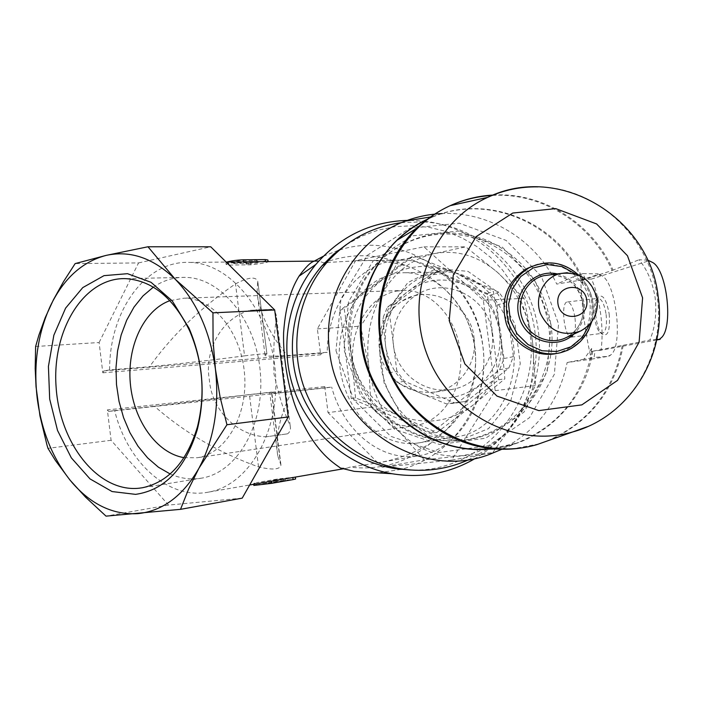 <?xml version="1.0" encoding="UTF-8"?>
<svg xmlns="http://www.w3.org/2000/svg" width="703" height="703" viewBox="0 0 703 703"><rect width="100%" height="100%" fill="white"/><g stroke="black" fill="none" stroke-linecap="round" stroke-linejoin="round"><path stroke-width="0.53" stroke-dasharray="3.52 2.64" d="M184.028 457.662L197.156 457.741C225.821 453.725 248.106 415.596 244.539 373.952C241.314 332.282 213.114 297.914 184.142 298.186L169.889 300.647M396.624 291.086L404.453 290.374C431.747 290.075 457.82 318.986 460.518 354.11C463.541 389.207 442.477 421.703 415.473 425.535L414.032 425.737C385.306 429.287 357.476 401.255 353.196 366.219C348.521 331.245 368.196 296.191 396.624 291.086M276.516 317.73C274.117 332.22 273.274 350.885 273.968 373.715C278.977 395.947 284.381 413.267 290.172 425.684L276.516 317.73C276.332 313.591 274.741 310.788 271.753 309.329L250.259 310.313C221.709 317.651 204.125 350.305 209.336 379.62C211.436 409.533 236.612 435.965 266.2 436.8L287.501 433.83L266.2 436.8M290.172 425.684C290.972 429.348 290.075 432.064 287.501 433.83M458.813 440.711L488.532 428.619L510.659 401.141L520.255 363.679L515.044 324.153L496.195 291.086L467.952 271.34L436.396 268.528L407.881 282.553L387.704 310.128L379.33 345.797L384.119 382.968L401.22 414.911L427.705 435.596L458.813 440.711M382.274 293.379C394.981 271.78 412.38 258.511 434.454 253.59C456.827 249.503 477.785 255.716 497.337 272.228C516.503 289.689 528.234 312.835 532.523 341.667C535.879 370.648 530.589 396.439 516.643 419.032C502.065 440.825 483.444 453.066 460.781 455.772C438.18 457.548 418.004 449.867 400.244 432.714C382.942 415.06 372.441 392.933 368.741 366.333C365.604 339.654 370.121 315.339 382.274 293.379L398.469 260.154L434.454 253.59L465.746 246.841L497.337 272.228L524.034 298.353L532.523 341.667L535.545 385.534L516.643 419.032L492.698 452.67L424.296 459.771L400.244 432.714L371.026 407.116L368.741 366.333L360.63 326.166L382.274 293.379M291.859 391.369C279.776 415.649 275.066 437.099 277.711 455.711L280.954 465.043C280.119 469.586 272.641 470.21 258.519 466.897C218.905 452.697 184.221 432.477 154.449 406.237L249.424 394.568L271.745 392.089L269.767 392.713C269.012 393.372 276.376 392.924 291.859 391.369L331.667 387.063L325.972 387.88L324.716 386.588L328.029 412.608L371.026 407.116M244.556 355.859C258.212 354.136 265.672 353.486 266.92 353.908L257.755 281.305C255.743 276.323 248.326 277.184 235.505 283.88C200.812 307.562 172.165 335.164 149.563 366.702C179.142 363.899 210.803 360.288 244.556 355.859L235.505 283.88M257.658 282.448L257.078 292.255C259.354 312.721 269.434 333.82 287.316 355.533L327.238 352.3C327.194 302.079 362.467 257.904 404.515 260.154C443.039 261.024 479.604 302.308 483.488 352.396C487.777 402.459 458.347 448.76 420.447 455.456C382.555 463.233 343.354 431.572 331.667 387.063M35.625 346.491L99.105 342.519L102.814 372.81L103.754 370.938L109.659 369.936L149.563 366.702M109.659 369.936C109.123 311.411 145.583 259.82 190.214 262.439C231.067 263.458 270.699 312.317 275.312 371.597C280.365 430.851 249.134 484.982 208.932 492.038C168.746 500.369 127.305 462.583 114.651 410.552L154.449 406.237M340.489 468.049L347.177 468.128L349.883 467.144L377.23 462.934C396.237 459.885 414.014 453.347 430.57 443.294C460.439 422.617 479.71 384.936 474.929 347.229C469.955 309.425 441.677 278.265 407.652 266.463C395.068 262.65 382.098 260.672 368.759 260.532C351.535 260.98 336.544 261.762 323.784 262.887L318.767 261.059M315.172 261.103L314.109 261.217M253.88 485.439L256.595 484.842L256.323 482.68L253.642 483.559C254.618 483.936 258.168 483.576 264.284 482.469M295.357 477.091L277.87 478.971L256.323 482.68M265.549 261.727L243.739 261.955C234.969 262.026 229.09 262.852 226.12 264.433L228.976 265.093L250.857 264.811C259.407 263.906 265.172 262.931 268.133 261.885L265.532 261.639M323.784 262.887C352.291 252.272 380.244 253.458 407.652 266.463M355.569 397.872L351.105 352.686L344.119 308.415L413.856 255.707L455.482 272.887L493.357 291.358L500.949 334.558L504.842 378.794L472.776 405.323L436.8 432.565L397.854 415.157L355.569 397.872L351.298 398.619L431.449 432.837L436.8 432.565M397.854 415.157C371.509 402.784 355.92 381.966 351.105 352.686C348.407 323.169 358.231 299.337 380.578 281.191C404.058 264.803 429.023 262.034 455.482 272.887C481.107 285.48 496.265 306.033 500.949 334.558C503.805 363.319 494.411 386.914 472.776 405.323C449.85 422.239 424.876 425.517 397.854 415.157M396.879 371.149L389.717 315.665L394.436 304.171L437.486 271.376L449.489 270.049L498.884 292.211L506.186 302.141L513.357 356.641L508.849 368.021L466.625 401.334L454.613 402.898L404.383 381.202L396.879 371.149L389.77 372.792L385.56 345.823C383.478 323.371 390.903 305.225 407.837 291.367C425.649 278.827 444.656 276.683 464.85 284.935C484.429 294.531 496.01 310.243 499.605 332.071C501.775 354.075 494.604 372.089 478.084 386.105C460.588 398.944 441.581 401.387 421.053 393.425C401.061 383.952 389.234 368.091 385.56 345.823L382.757 318.441L387.388 307.176L429.621 275.022L441.396 273.713L464.85 284.935L489.85 295.409L497.012 305.137L499.605 332.071L504.033 358.548L499.605 369.708L458.163 402.353L446.379 403.891L421.053 393.425L397.125 382.643L389.77 372.792M404.383 381.202L397.125 382.643M454.613 402.898L446.379 403.891M466.625 401.334L458.163 402.353M508.849 368.021L499.605 369.708M513.357 356.641L504.033 358.548M449.489 270.049L441.396 273.713M437.486 271.376L429.621 275.022M389.717 315.665L382.757 318.441M394.436 304.171L387.388 307.176M551.073 324.874L547.162 371.729L523.955 412.143L485.676 438.197L439.586 444.489L394.822 429.348L360.551 395.525L343.969 349.813L348.521 301.657L373.126 260.962L412.512 235.856L458.576 231.041L502.214 247.061L535.088 280.515L551.073 324.874M335.99 350.779L353.837 399.945L390.719 436.308L438.874 452.547L488.4 445.728L529.491 417.687L554.368 374.268L558.551 323.978L541.398 276.358L506.125 240.426L459.279 223.176L409.779 228.29L367.414 255.233L340.911 298.977L335.99 350.779M548.516 325.023C558.015 384.682 507.83 443.848 447.741 440.86C407.283 439.858 368.688 411.791 354.277 372.151C339.821 332.537 351.236 285.91 381.571 258.766C412.573 233.519 446.774 227.587 484.165 240.971C520.202 257.43 541.653 285.453 548.516 325.023M550.897 324.426C560.449 384.356 510.044 443.813 449.683 440.807C409.041 439.797 370.27 411.598 355.788 371.764C341.254 331.957 352.721 285.093 383.188 257.825C414.339 232.465 448.69 226.507 486.256 239.96C522.461 256.507 544.008 284.662 550.897 324.426M506.186 302.141L497.012 305.137M498.884 292.211L489.85 295.409M492.118 332.976C496.072 359.171 477.196 385.719 451.511 389.515C428.584 393.46 404.216 378.943 396.035 356.201C387.696 333.512 396.993 306.552 417.064 294.654C446.22 275.84 488.752 297.896 492.118 332.976M474.033 337.809C477.82 362.95 459.648 388.425 434.955 392.081C410.086 394.234 392.327 383.592 381.659 360.147C374.752 335.313 381.501 315.629 401.896 301.112C429.928 283.037 470.817 304.162 474.033 337.809M501.38 449.454C536.916 431.106 558.85 402.125 567.154 362.511L591.302 359.189C585.353 333.415 581.838 307.062 580.757 280.119L556.741 284.082C536.354 240.496 489.604 211.295 442.222 213.563M532.443 266.191C557.33 256.797 587.172 276.578 590.081 304.03C591.443 329.399 580.52 345.841 557.303 353.354M649.554 260.989L648.904 260.672M660.187 338.635L659.159 339.47M656.699 339.98L600.942 350.235C604.29 329.645 599.87 296.64 591.434 279.073L649.528 260.602M649.563 261.217L650.407 261.411M647.832 260.154L639.036 259.776C647.252 269.539 652.621 282.228 655.152 297.835C656.857 313.547 655.091 327.616 649.844 340.05L591.197 351.509L595.046 350.85L594.053 357.484L583.868 359.251L591.645 348.503L592.031 351.403M492.214 195.425C542.11 192.314 591.548 223.774 612.128 270.506L581.706 280.374L582.541 280.277L582.928 283.168L572.91 276.947L556.741 284.082M612.128 270.506L639.036 259.776M656.813 339.452L649.844 340.05M591.434 279.073L585.502 279.328L582.866 273.625L597.884 273.827L597.155 274.838L601.654 275.629C616.267 282.29 623.526 346.553 610.635 355.006L608.051 356.333L594.053 357.484M600.942 350.235L595.046 350.85M585.502 279.328L582.541 280.277M582.866 273.625L572.91 276.947M582.928 283.168L581.706 280.374M591.197 351.509L591.645 348.503M583.868 359.251L567.154 362.511M591.302 359.189L608.051 356.333M580.757 280.119L597.155 274.838M609.185 313.933C610.327 330.498 607.946 337.229 602.049 334.127C595.898 328.679 593.051 303.555 597.884 297.36C602.55 293.441 606.311 298.968 609.185 313.933M575.019 318.125C576.109 329.329 574.94 335.665 571.53 337.124C564.316 338.486 560.106 301.525 567.523 301.939C570.88 302.668 573.376 308.063 575.019 318.125M606.1 314.399C607.172 325.559 605.898 331.869 602.295 333.354L599.861 332.203C594.457 327.413 591.944 305.225 596.188 299.786L598.332 298.327C601.847 299.039 604.439 304.39 606.1 314.399M431.449 432.837L498.638 379.787L487.32 293.538L408.838 258.396L340.006 310.41L344.119 308.415M340.006 310.41L351.298 398.619M408.838 258.396L413.856 255.707M487.32 293.538L493.357 291.358M498.638 379.787L504.842 378.794M430.57 443.294C407.23 462.653 380.332 470.606 349.883 467.144M323.318 256.244L338.301 250.365M339.531 249.987C403.531 229.354 475.799 278.616 482.768 345.384C490.738 399.392 455.034 455.342 402.178 469.059M400.947 469.393L378.179 472.864M424.761 221.26C480.887 227.596 528.278 276.033 535.036 332.581C541.96 381.773 517.962 433.382 475.483 458.33M410.236 220.32L423.637 221.12M346.184 244.723L361.421 236.305L377.678 230.276L394.611 226.735L411.861 225.751L429.05 227.315L445.843 231.375L461.889 237.842L476.871 246.56L490.483 257.342L502.46 269.952L512.566 284.153L520.615 299.636L526.433 316.095L529.921 333.204C541.073 403.276 481.88 473.198 410.614 470.008M423.874 221.972C481.283 224.916 531.556 273.502 538.349 331.122C544.632 376.237 524.5 423.566 487.355 449.112M487.276 449.173L469.261 459.49M401.518 222.649L422.195 221.876M102.814 372.81L320.673 354.822L317.361 328.872L355.613 260.611L423.935 246.832L483.33 300.251L495.193 390.657L451.66 460.122L492.698 452.67M451.66 460.122L382.16 467.231L424.296 459.771M382.16 467.231L328.029 412.608M317.361 328.872L360.63 326.166M242.21 498.146L168.509 505.079L111.092 440.289L107.366 409.902L324.716 386.588M111.092 440.289L47.971 448.338M355.613 260.611L398.469 260.154M423.935 246.832L465.746 246.841M483.33 300.251L524.034 298.353M495.193 390.657L535.545 385.534M320.673 354.822L321.587 353.205L327.238 352.3M168.509 505.079L106.03 516.143M99.105 342.519L138.553 262.922L75.142 263.599M138.553 262.922L210.715 246.779M114.651 410.552L108.684 411.431L107.366 409.902M266.595 483.84L261.578 484.341L261.358 482.592L276.165 480.035L273.405 480.14L285.383 478.673L281.156 479.534L281.376 481.265L266.595 483.84L266.375 482.091L261.358 482.592M261.578 484.341L276.376 481.766L276.165 480.035M276.376 481.766L273.643 482.038L273.405 480.14M273.643 482.038L285.594 480.342L285.383 478.673M285.594 480.342L284.135 480.984L283.889 479.077M284.135 480.984L281.376 481.265M266.375 482.091L281.156 479.534M256.595 484.842L278.142 481.098L295.611 478.998M226.753 262.052L225.883 262.527L228.703 262.957L250.593 262.711C259.196 262.228 264.969 261.323 267.896 260.005M233.607 261.911L233.818 263.643L238.739 262.597L253.757 262.421L253.537 260.708L238.519 260.857L233.607 261.911L248.634 261.753L245.945 262.324L257.904 261.164L256.244 260.136L253.537 260.708M238.739 262.597L238.519 260.857M253.757 262.421L256.481 262.026L258.115 262.817L257.904 261.164M256.481 262.026L256.244 260.136M258.115 262.817L246.182 264.205L248.853 263.458L248.634 261.753M246.182 264.205L245.945 262.324M233.818 263.643L248.853 263.458M271.753 309.329L250.259 310.313M266.692 354.031L265.005 354.971C264.337 356.333 271.78 356.518 287.316 355.533M170.152 473.963C179.327 478.022 188.676 479.578 198.202 478.62L201.735 478.119C237.219 472.416 264.803 424.832 260.356 372.775C256.314 320.691 221.34 277.755 185.364 277.377C173.905 277.175 163.237 280.427 153.342 287.149M455.755 436.827L459.033 436.361C491.951 431.018 517.557 391.756 513.919 349.426C510.65 307.062 478.998 272.184 445.623 271.903C407.494 270.98 376.966 312.615 380.112 357.669C382.573 402.749 418.03 441.229 455.755 436.827M416.299 443.233L419.621 442.758C453.04 437.336 479.042 396.8 475.281 352.985C471.889 309.144 439.647 273.036 405.754 272.738C367.045 271.78 336.183 314.768 339.452 361.28C342.01 407.819 377.994 447.653 416.299 443.233M258.519 466.897L249.424 394.568M280.594 464.094L271.507 392.169M567.365 272.694C583.42 274.319 593.191 283.362 596.671 299.829C597.814 313.933 592.488 324.311 580.696 330.981L579.272 331.631M583.253 304.048C584.483 319.267 578.718 330.48 565.959 337.695C578.639 330.551 584.378 319.347 583.174 304.091C578.578 285.383 567.787 275.611 550.809 274.776C568.551 276.174 579.369 285.936 583.253 304.048M557.294 273.924C572.321 278.142 581.311 288.186 584.272 304.039C585.546 315.911 582.093 325.92 573.92 334.066M575.502 273.915C584.65 281.543 590.116 291.323 591.9 303.265L592.075 313.828L589.808 324.065M529.148 267.738C554.614 253.238 589.808 273.115 592.849 303.274L593.174 312.615L591.654 321.781M537.988 186.875C596.785 187.209 650.126 237.28 657.27 297.202C665.1 350.533 635.767 406.053 587.48 426.642M622.217 345.753C613.587 391 588.596 422.731 547.242 440.966M538.893 443.918L512.144 448.971M592.743 351.201C584.966 403.188 540.343 445.878 488.181 449.103L502.557 447.064L516.503 443.162L489.622 449.094M427.064 219.468C483.892 191.102 558.015 220.812 583.218 279.794M623.21 345.56C614.897 389.567 590.854 420.912 551.09 439.603M493.119 195.056C543.032 191.945 592.488 223.413 613.104 270.163M591.785 351.386C583.077 395.965 557.98 426.554 516.503 443.162L501.872 449.252M427.16 219.336L434.261 216.331C490.061 193.879 558.226 224.187 582.286 280.137M278.142 481.098L277.87 478.971M228.976 265.093L228.703 262.957M250.857 264.811L250.593 262.711M108.728 411.422L326.007 387.88M103.754 370.938L321.587 353.205M404.453 290.374L184.142 298.186M415.473 425.535L197.156 457.741M277.711 455.711L269.767 392.713M266.92 353.908L257.755 281.305M208.932 492.038L249.662 485M343.134 468.831L347.177 468.128M377.23 462.934L420.447 455.456M190.214 262.439L226.181 262.052M368.759 260.532L404.515 260.154M459.709 402.529L451.379 403.522M383.188 257.825L381.571 258.766M449.683 440.807L447.741 440.86M417.064 294.654L401.896 301.112M451.511 389.515L434.955 392.081M591.838 321.526L593.314 312.448L592.989 303.213C591.372 292.114 586.566 282.711 578.56 275.005M559.931 352.853L557.356 353.345M601.654 275.629L597.884 273.827M610.635 355.006L609.343 356.052M430.377 216.981L434.261 216.331L427.002 219.45M571.53 337.124L602.295 333.354M567.523 301.939L598.332 298.327M599.861 332.203L602.049 334.127M596.188 299.786L597.884 297.36M253.739 484.288L253.642 483.559M226.12 264.433L225.883 262.527M280.954 465.043L271.745 392.089M265.005 354.971L257.087 292.255M108.684 411.431L325.972 387.88M185.364 277.377L125.512 278.634M201.735 478.119L142.56 487.724M445.623 271.903L405.754 272.738M459.033 436.361L419.621 442.758"/><path stroke-width="1.05" d="M169.889 300.647C143.781 310.032 126.909 346.368 130.327 383.381C133.561 420.412 156.646 453.145 184.028 457.662M135.609 494.367C164.748 490.14 185.302 468.585 197.271 429.691C205.83 394.981 203.062 361.114 188.984 328.081L172.27 300.954L151.022 282.29L127.489 273.687L104.009 275.646L82.769 287.597L65.59 308.142L53.85 335.234L48.419 366.43L49.685 399.076L57.523 430.429L71.319 457.846L90.01 478.901L112.076 491.555L135.609 494.367M106.215 255.374C130.486 250.136 153.544 258.15 175.39 279.399C196.858 301.947 210.197 331.851 215.417 369.11C219.556 406.571 214.055 439.639 198.896 468.312C183.035 495.87 162.727 510.976 137.981 513.629C113.35 515.106 91.346 504.719 71.978 482.46C53.112 459.639 41.503 431.422 37.154 397.801C33.366 364.101 37.813 333.415 50.484 305.735C63.745 278.45 82.321 261.657 106.215 255.374L147.973 246.771L175.39 279.399L212.947 312.835L213.071 340.946L215.417 369.11L220.101 397.107L226.955 424.744L198.896 468.312L188.518 489.253L180.522 509.341L106.03 516.143L85.45 497.039L69.931 480.026L55.405 460.465L47.971 448.338L46.925 444.806L39.983 416L36.046 386.826L35.185 368.477L35.625 346.491L38.911 335.085L45.238 317.615L53.419 299.777L63.481 281.71L75.142 263.599L106.215 255.374M323.318 256.244L314.109 261.217C310.533 262.254 305.497 267.263 298.995 276.226C292.58 286.754 285.752 302.395 283.599 332.721C282.834 357.862 288.502 388.601 296.35 408.926C314.259 452.17 333.16 462.495 340.489 468.049L354.25 471.353L378.179 472.864M318.767 261.059L226.181 262.052M249.662 485L343.134 468.831M442.222 213.563C429.498 214.107 417.187 216.629 405.279 221.129C355.226 239.398 321.746 295.691 329.558 351.236C337.203 427.916 422.037 480.957 489.886 454.243L501.38 449.454M557.356 353.345L557.303 353.354C536.749 358.143 513.963 345.164 506.468 324.171C499.974 300.093 506.714 281.595 526.679 268.687L532.443 266.191M648.904 260.672L649.554 260.989M656.699 339.98L660.143 339.347L660.029 338.767M660.143 339.347L656.813 339.452M650.407 261.411L652.63 262.483C667.314 270.268 673.615 329.03 660.776 338.161L660.187 338.635M648.614 260.541L652.63 262.483M338.301 250.365L339.531 249.987M402.178 469.059L400.947 469.393M475.483 458.33C449.744 473.383 421.941 478.515 392.072 473.743C348.697 466.159 310.172 433.83 294.513 391.096C278.959 348.337 287.527 298.511 315.84 264.451C341.104 235.523 372.572 220.812 410.236 220.32M423.637 221.12L424.761 221.26M410.614 470.008L395.965 468.76C353.319 462.407 315.041 431.062 299.715 389.19C284.46 347.3 293.485 298.38 322.036 265.734L333.424 254.381L346.184 244.723M469.261 459.49C448.004 469.165 425.649 472.354 402.213 469.059C358.838 462.592 319.883 430.684 304.285 388.056C288.757 345.401 297.931 295.603 326.965 262.386C347.22 239.899 372.072 226.656 401.518 222.649M422.195 221.876L423.874 221.972M147.973 246.771L210.715 246.779L274.688 309.961L288.23 416.958L242.21 498.146L180.522 509.341M274.688 309.961L212.947 312.835M288.23 416.958L226.955 424.744M295.365 477.091L295.611 478.998L293.098 479.587L271.63 483.339L253.88 485.439M268.098 261.604L267.896 260.005L265.277 259.6L243.466 259.802C236.902 260.075 231.331 260.822 226.753 262.052M153.342 287.149L142.99 295.919L134.027 307.062L126.689 320.216L121.153 334.988L117.559 350.946L115.995 367.651L116.496 384.646L119.035 401.448L123.552 417.608L129.932 432.67L138.008 446.22L147.586 457.846L158.395 467.196L170.152 473.963M139.001 488.225L142.56 487.724C168.553 482.109 186.84 461.809 197.438 426.844C205.531 394.014 202.921 361.975 189.599 330.726C173.465 297.729 152.103 280.365 125.512 278.634C83.982 277.404 52.004 329.769 56.064 386.448C59.395 443.145 97.928 492.601 139.001 488.225M586.759 300.225C589.492 319.329 560.379 322.853 557.936 303.608C555.273 284.39 584.386 281.086 586.759 300.225M579.272 331.631L565.959 337.695C549.913 345.771 528.594 336.588 522.311 318.714C515.703 300.963 526.125 280.014 543.551 275.725L559.957 273.572C579.887 271.2 592.313 279.847 597.216 299.513C598.402 313.591 592.893 324.074 580.696 330.981C562.743 337.115 549.298 331.245 540.352 313.371C534.236 296.93 543.85 277.544 559.957 273.572L567.365 272.694M543.551 275.725L550.809 274.776L543.551 275.725M573.92 334.066C556.829 350.797 525.413 341.078 519.122 316.807C512.048 292.756 534.025 268.318 557.294 273.924M589.808 324.065L582.392 337.238L570.933 346.799L556.864 351.509L541.943 350.744L528.067 344.575L517.021 333.749L510.22 319.663L508.559 304.1L512.241 289.082L520.774 276.516L533.041 267.992L547.479 264.565L562.251 266.639L575.502 273.915M591.654 321.781C586.61 338.178 576.038 348.53 559.931 352.853C539.28 357.66 516.38 344.611 508.849 323.512C502.32 299.311 509.086 280.717 529.148 267.738L526.679 268.687M642.595 297.835L639.106 342.203L617.542 380.385L581.856 404.875L538.832 410.614L496.977 396.088L464.876 363.943L449.217 320.638L453.277 275.101L476.072 236.683L512.742 213.044L555.757 208.624L596.61 223.941L627.48 255.743L642.595 297.835M587.48 426.642L572.637 431.967C515.167 448.778 448.11 413.469 426.545 353.134C404.33 293.037 432.916 222.051 487.741 197.35C503.743 190.056 520.492 186.567 537.988 186.875M547.242 440.966L538.893 443.918M512.144 448.971L496.608 449.05C448.751 446.22 403.663 412.143 386.439 364.778C369.189 317.422 381.729 261.876 416.554 228.422C438.074 208.255 463.295 197.253 492.214 195.425M551.09 439.603L536.855 444.648C523.726 448.365 510.308 449.832 496.608 449.05L473.075 449.208C427.573 446.519 384.787 414.252 368.469 369.4C352.124 324.566 364.057 271.938 397.169 240.162C406.088 231.621 416.053 224.723 427.064 219.468M427.002 219.45C416.018 224.67 406.079 231.577 397.169 240.162L416.554 228.422C426.563 218.914 437.793 211.322 450.254 205.645L487.741 197.35C559.166 162.516 649.994 217.614 658.175 296.71C667.138 355.446 629.537 416.668 572.637 431.967L536.855 444.648C477.961 461.889 409.304 426.027 387.291 364.541C364.629 303.301 394.049 230.892 450.254 205.645C463.918 199.415 478.207 195.882 493.119 195.056M489.622 449.094C435.008 454.621 379.383 415.517 364.435 359.646C349.057 303.889 377.256 242.113 427.16 219.336M293.098 479.587L292.826 477.451M271.63 483.339L271.358 481.16M265.532 261.639L265.277 259.6M243.73 261.868L243.466 259.802M578.56 275.005C561.679 260.251 545.22 260.549 529.148 267.738M559.931 352.853L567.374 350.41L572.031 348.029L580.37 341.535L586.188 334.329L588.499 330.287L591.838 321.526M660.776 338.161L659.256 339.408M430.377 216.981L405.279 221.137M501.872 449.252L489.886 454.243M315.84 264.451L298.995 276.226M392.072 473.743L354.25 471.353M326.965 262.386L322.036 265.734M402.213 469.059L395.965 468.76M253.888 485.483L253.739 484.288M189.599 330.726L188.984 328.081M197.438 426.844L197.271 429.691"/></g></svg>
